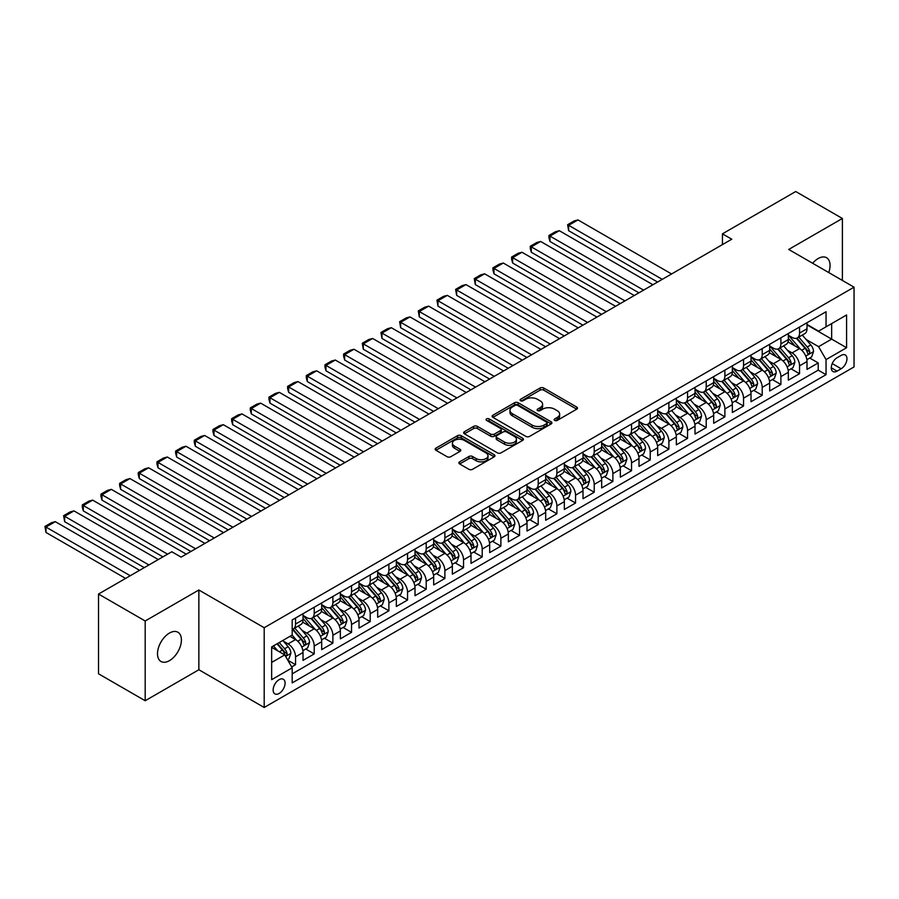 <?xml version="1.0" encoding="UTF-8"?>
<svg xmlns="http://www.w3.org/2000/svg" width="899" height="899" viewBox="0 0 899 899"><rect width="100%" height="100%" fill="white"/><g stroke="black" fill="none" stroke-linecap="round" stroke-linejoin="round"><path stroke-width="1.35" d="M554.694 420.406A1.809 1.045 0 0 0 557.256 420.406L576.72 409.169A2.596 1.495 0 0 0 577.484 408.112A2.596 1.495 0 0 0 576.72 407.056L543.749 388.008A2.596 1.495 0 0 0 540.074 388.008L520.611 399.246A1.809 1.045 0 0 0 520.083 399.988A1.809 1.045 0 0 0 520.611 400.729A1.809 1.045 0 0 0 523.173 400.729L525.701 399.28A8.293 4.787 0 0 1 537.422 399.28L540.175 400.864A8.293 4.787 0 0 1 542.603 404.247A8.293 4.787 0 0 1 540.175 407.629L537.647 409.09A1.809 1.045 0 0 0 537.119 409.832A1.809 1.045 0 0 0 537.647 410.573A1.809 1.045 0 0 0 540.22 410.573L542.738 409.112A8.293 4.787 0 0 1 554.458 409.112L557.211 410.697A8.293 4.787 0 0 1 559.639 414.091A8.293 4.787 0 0 1 557.211 417.473L554.694 418.923A1.809 1.045 0 0 0 554.155 419.664A1.809 1.045 0 0 0 554.694 420.406L554.694 418.923M169.45 660.653A16.89 9.754 120 0 0 180.497 645.763A16.89 9.754 120 0 0 177.901 632.222A16.89 9.754 120 0 0 169.45 633.065A16.89 9.754 120 0 0 158.415 647.943A16.89 9.754 120 0 0 161.011 661.484A16.89 9.754 120 0 0 169.45 660.653M828.732 272.554A16.89 9.754 120 0 0 826.563 257.721A16.89 9.754 120 0 0 818.112 258.564A16.89 9.754 120 0 0 812.64 263.261M279.117 693.466A8.451 4.877 120 0 0 284.635 686.016A8.451 4.877 120 0 0 283.342 679.251A8.451 4.877 120 0 0 279.117 679.666A8.451 4.877 120 0 0 273.599 687.117A8.451 4.877 120 0 0 274.903 693.882A8.451 4.877 120 0 0 279.117 693.466M459.647 461.85A2.596 1.495 0 0 0 458.883 462.906A2.596 1.495 0 0 0 459.647 463.963L468.896 469.3A2.596 1.495 0 0 0 472.559 469.3L494.18 456.827A2.596 1.495 0 0 0 494.944 455.759A2.596 1.495 0 0 0 494.18 454.703L461.198 435.667A2.596 1.495 0 0 0 457.535 435.667L435.914 448.151A2.596 1.495 0 0 0 435.161 449.208A2.596 1.495 0 0 0 435.914 450.264L447.095 456.714A2.596 1.495 0 0 0 450.759 456.714L460.007 451.377A2.596 1.495 0 0 0 460.771 450.32A2.596 1.495 0 0 0 460.007 449.253L454.467 446.061A6.934 4.001 0 0 1 452.433 443.229A6.934 4.001 0 0 1 456.714 439.532A6.934 4.001 0 0 1 464.266 440.398L485.977 452.939A6.934 4.001 0 0 1 488.011 455.759A6.934 4.001 0 0 1 483.729 459.456A6.934 4.001 0 0 1 476.178 458.591L472.559 456.501A2.596 1.495 0 0 0 468.896 456.501L459.647 461.85L459.647 463.963M198.859 590.002L145.189 620.984L98.519 594.048L98.519 673.801L145.189 700.737L198.859 669.755L264.194 707.479L264.194 627.727L198.859 590.002L198.859 669.755M842.385 280.432L842.385 218.468L788.715 249.45L854.05 287.174L264.194 627.727M842.385 218.468L795.716 191.521L722.448 233.83L722.448 244.607M98.519 594.048L171.788 551.75L181.126 557.133L731.786 239.213L722.448 233.83M525.881 436.408A2.596 1.495 0 0 0 529.545 436.408L551.166 423.923A2.596 1.495 0 0 0 551.919 422.867A2.596 1.495 0 0 0 551.166 421.811L518.184 402.763A2.596 1.495 0 0 0 514.52 402.763L492.899 415.248A2.596 1.495 0 0 0 492.135 416.304A2.596 1.495 0 0 0 492.899 417.361L525.881 436.408M487.303 420.799A1.809 1.045 0 0 1 489.146 421.058L522.634 440.398L501.058 452.86A2.596 1.495 0 0 1 497.383 452.86L464.412 433.812L464.412 431.7A2.596 1.495 0 0 0 463.648 432.756A2.596 1.495 0 0 0 464.412 433.812M464.412 431.7L473.661 426.351A2.596 1.495 0 0 1 477.324 426.351L490.697 434.082A2.596 1.495 0 0 0 494.36 434.082L500.507 430.531A2.596 1.495 0 0 0 501.26 429.475A2.596 1.495 0 0 0 500.507 428.418L486.573 420.384A1.809 1.045 0 0 1 486.044 419.642A1.809 1.045 0 0 1 487.168 418.676A1.809 1.045 0 0 1 489.146 418.9L522.679 438.251A2.596 1.495 0 0 1 523.432 439.319A2.596 1.495 0 0 1 522.679 440.375L522.679 438.251M291.669 666.923L295.546 664.687L287.804 660.214M283.399 641.189L288.085 643.886A10.563 6.102 60 0 1 295.546 656.821L303.019 652.517L303.019 660.383L314.212 653.91L305.716 649.011M302.064 630.413L306.75 633.11A10.563 6.102 60 0 1 314.212 646.044L321.685 641.74L321.685 649.606L332.877 643.133L324.393 638.234M320.729 619.636L325.416 622.333A10.563 6.102 60 0 1 332.877 635.267L340.35 630.963L340.35 638.829L351.543 632.357L343.058 627.457M339.395 608.859L344.081 611.556A10.563 6.102 60 0 1 351.543 624.49L359.016 620.186L359.016 628.053L370.219 621.58L361.724 616.68M358.06 598.071L362.747 600.779A10.563 6.102 60 0 1 370.219 613.714L377.681 609.41L377.681 617.276L388.885 610.803L380.389 605.904M376.726 587.294L381.412 590.002A10.563 6.102 60 0 1 388.885 602.937L396.347 598.622L396.347 606.499L407.55 600.026L399.055 595.127M395.391 576.517L400.077 579.226A10.563 6.102 60 0 1 407.55 592.16L415.012 587.845L415.012 595.722L426.216 589.25L417.72 584.35M414.057 565.741L418.743 568.449A10.563 6.102 60 0 1 426.216 581.383L433.678 577.068L433.678 584.946L444.881 578.473L436.386 573.573M432.722 554.964L437.408 557.672A10.563 6.102 60 0 1 444.881 570.607L452.343 566.291L452.343 574.169L463.547 567.696L455.051 562.796M451.388 544.187L456.085 546.895A10.563 6.102 60 0 1 463.547 559.83L471.009 555.515L471.009 563.381L482.212 556.919L473.717 552.02M470.065 533.41L474.751 536.119A10.563 6.102 60 0 1 482.212 549.053L489.674 544.738L489.674 552.604L500.878 546.143L492.382 541.243M488.73 522.634L493.416 525.342A10.563 6.102 60 0 1 500.878 538.276L508.351 533.961L508.351 541.827L519.543 535.366L511.048 530.466M507.396 511.857L512.082 514.565A10.563 6.102 60 0 1 519.543 527.499L527.016 523.184L527.016 531.051L538.209 524.589L529.725 519.689M526.061 501.08L530.747 503.788A10.563 6.102 60 0 1 538.209 516.723L545.682 512.408L545.682 520.274L556.874 513.812L548.39 508.913M544.727 490.303L549.413 493.012A10.563 6.102 60 0 1 556.874 505.946L564.347 501.631L564.347 509.497L575.551 503.035L567.055 498.136M563.392 479.527L568.078 482.235A10.563 6.102 60 0 1 575.551 495.169L583.013 490.854L583.013 498.72L594.217 492.259L585.721 487.359M582.058 468.75L586.744 471.458A10.563 6.102 60 0 1 594.217 484.392L601.678 480.077L601.678 487.943L612.882 481.482L604.386 476.582M600.723 457.973L605.409 460.681A10.563 6.102 60 0 1 612.882 473.616L620.344 469.3L620.344 477.167L631.548 470.705L623.052 465.806M619.389 447.196L624.075 449.905A10.563 6.102 60 0 1 631.548 462.839L639.009 458.524L639.009 466.39L650.213 459.928L641.717 455.029M638.054 436.42L642.74 439.128A10.563 6.102 60 0 1 650.213 452.062L657.675 447.747L657.675 455.613L668.878 449.152L660.383 444.252M656.72 425.643L661.417 428.351A10.563 6.102 60 0 1 668.878 441.285L676.34 436.97L676.34 444.836L687.544 438.375L679.048 433.464M675.396 414.866L680.082 417.574A10.563 6.102 60 0 1 687.544 430.509L695.017 426.193L695.017 434.06L706.209 427.598L697.714 422.687M694.062 404.089L698.748 406.798A10.563 6.102 60 0 1 706.209 419.732L713.682 415.417L713.682 423.283L724.875 416.821L716.379 411.911M712.727 393.312L717.413 396.021A10.563 6.102 60 0 1 724.875 408.955L732.348 404.64L732.348 412.506L743.54 406.045L735.056 401.134M731.393 382.536L736.079 385.244A10.563 6.102 60 0 1 743.54 398.178L751.013 393.863L751.013 401.729L762.206 395.268L753.722 390.357M750.058 371.759L754.744 374.467A10.563 6.102 60 0 1 762.206 387.402L769.679 383.086L769.679 390.953L780.883 384.491L772.387 379.58M768.724 360.982L773.41 363.69A10.563 6.102 60 0 1 780.883 376.625L788.344 372.31L788.344 380.176L799.548 373.714L799.548 365.848A10.563 6.102 -120 0 0 792.075 352.914L787.389 350.205M791.053 368.804L799.548 373.714M303.019 652.517A10.563 6.102 -120 0 0 295.546 639.582L289.95 636.346M321.685 641.74A10.563 6.102 -120 0 0 314.212 628.806L302.671 622.142M340.35 630.963A10.563 6.102 -120 0 0 332.877 618.029L321.336 611.365M359.016 620.186A10.563 6.102 -120 0 0 351.543 607.252L340.002 600.588M377.681 609.41A10.563 6.102 -120 0 0 370.219 596.475L358.667 589.811M396.347 598.622A10.563 6.102 -120 0 0 388.885 585.699L377.333 579.035M415.012 587.845A10.563 6.102 -120 0 0 407.55 574.922L395.998 568.258M433.678 577.068A10.563 6.102 -120 0 0 426.216 564.145L414.675 557.481M452.343 566.291A10.563 6.102 -120 0 0 444.881 553.368L433.34 546.693M471.009 555.515A10.563 6.102 -120 0 0 463.547 542.591L452.006 535.916M489.674 544.738A10.563 6.102 -120 0 0 482.212 531.815L470.671 525.14M508.351 533.961A10.563 6.102 -120 0 0 500.878 521.038L489.337 514.363M527.016 523.184A10.563 6.102 -120 0 0 519.543 510.25L508.002 503.586M545.682 512.408A10.563 6.102 -120 0 0 538.209 499.473L526.668 492.809M564.347 501.631A10.563 6.102 -120 0 0 556.874 488.696L545.333 482.033M583.013 490.854A10.563 6.102 -120 0 0 575.551 477.92L563.999 471.256M601.678 480.077A10.563 6.102 -120 0 0 594.217 467.143L582.664 460.479M620.344 469.3A10.563 6.102 -120 0 0 612.882 456.366L601.33 449.702M639.009 458.524A10.563 6.102 -120 0 0 631.548 445.589L620.007 438.926M657.675 447.747A10.563 6.102 -120 0 0 650.213 434.813L638.672 428.149M676.34 436.97A10.563 6.102 -120 0 0 668.878 424.036L657.338 417.372M695.017 426.193A10.563 6.102 -120 0 0 687.544 413.259L676.003 406.595M713.682 415.417A10.563 6.102 -120 0 0 706.209 402.482L694.669 395.818M732.348 404.64A10.563 6.102 -120 0 0 724.875 391.706L713.334 385.042M751.013 393.863A10.563 6.102 -120 0 0 743.54 380.929L732 374.265M769.679 383.086A10.563 6.102 -120 0 0 762.206 370.152L750.665 363.488M788.344 372.31A10.563 6.102 -120 0 0 780.883 359.375L769.33 352.711M841.172 355.386L837.059 357.757A8.181 4.72 120 0 0 831.721 364.972A8.181 4.72 120 0 0 832.968 371.534A8.181 4.72 120 0 0 837.059 371.13L841.172 368.759A8.181 4.72 120 0 0 846.521 361.544A8.181 4.72 120 0 0 845.262 354.981A8.181 4.72 120 0 0 841.172 355.386M264.194 707.479L854.05 366.927L854.05 287.174M271.655 662.428L284.725 654.888L292.186 667.811L292.186 682.903L826.046 374.681L826.046 359.589L818.584 346.666L806.055 339.429M292.186 667.811L271.655 679.666L271.655 646.909L292.186 635.054L292.186 619.962L826.046 311.739L826.046 326.831L846.588 314.976L846.588 347.733L826.046 359.589M303.019 615.444L306.75 617.591A10.563 6.102 60 0 0 312.032 618.119L319.493 613.803A10.563 6.102 -120 0 0 321.685 608.971L321.685 602.937M321.685 604.667L325.416 606.814A10.563 6.102 60 0 0 330.697 607.342L338.159 603.027A10.563 6.102 -120 0 0 340.35 598.195L340.35 592.16M340.35 593.879L344.081 596.037A10.563 6.102 60 0 0 349.363 596.565L356.824 592.25A10.563 6.102 -120 0 0 359.016 587.418L359.016 581.383M359.016 583.103L362.747 585.26A10.563 6.102 60 0 0 368.028 585.788L375.49 581.473A10.563 6.102 -120 0 0 377.681 576.641L377.681 570.607M377.681 572.326L381.412 574.483A10.563 6.102 60 0 0 386.694 575.012L394.155 570.696A10.563 6.102 -120 0 0 396.347 565.864L396.347 559.83M396.347 561.549L400.077 563.707A10.563 6.102 60 0 0 405.359 564.235L412.832 559.92A10.563 6.102 -120 0 0 415.012 555.088L415.012 549.053M415.012 550.772L418.743 552.93A10.563 6.102 60 0 0 424.025 553.458L431.498 549.143A10.563 6.102 -120 0 0 433.678 544.311L433.678 538.276M433.678 539.996L437.408 542.153A10.563 6.102 60 0 0 442.69 542.681L450.163 538.366A10.563 6.102 -120 0 0 452.343 533.534L452.343 527.499M452.343 529.219L456.085 531.376A10.563 6.102 60 0 0 461.356 531.905L468.829 527.589A10.563 6.102 -120 0 0 471.009 522.757L471.009 516.723M471.009 518.442L474.751 520.6A10.563 6.102 60 0 0 480.021 521.128L487.494 516.813A10.563 6.102 -120 0 0 489.674 511.981L489.674 505.946M489.674 507.665L493.416 509.823A10.563 6.102 60 0 0 498.698 510.351L506.159 506.036A10.563 6.102 -120 0 0 508.351 501.204L508.351 495.169M508.351 496.889L512.082 499.046A10.563 6.102 60 0 0 517.363 499.574L524.825 495.259A10.563 6.102 -120 0 0 527.016 490.427L527.016 484.392M527.016 486.112L530.747 488.269A10.563 6.102 60 0 0 536.029 488.798L543.49 484.482A10.563 6.102 -120 0 0 545.682 479.65L545.682 473.616M545.682 475.335L549.413 477.493A10.563 6.102 60 0 0 554.694 478.021L562.156 473.706A10.563 6.102 -120 0 0 564.347 468.873L564.347 462.839M564.347 464.558L568.078 466.716A10.563 6.102 60 0 0 573.36 467.244L580.821 462.929A10.563 6.102 -120 0 0 583.013 458.097L583.013 452.062M583.013 453.781L586.744 455.939A10.563 6.102 60 0 0 592.025 456.467L599.487 452.152A10.563 6.102 -120 0 0 601.678 447.32L601.678 441.285M601.678 443.005L605.409 445.162A10.563 6.102 60 0 0 610.691 445.69L618.164 441.375A10.563 6.102 -120 0 0 620.344 436.543L620.344 430.509M620.344 432.228L624.075 434.386A10.563 6.102 60 0 0 629.356 434.902L636.829 430.599A10.563 6.102 -120 0 0 639.009 425.766L639.009 419.732M639.009 421.451L642.74 423.609A10.563 6.102 60 0 0 648.022 424.126L655.495 419.822A10.563 6.102 -120 0 0 657.675 414.99L657.675 408.955M657.675 410.674L661.417 412.832A10.563 6.102 60 0 0 666.687 413.349L674.16 409.045A10.563 6.102 -120 0 0 676.34 404.213L676.34 398.178M676.34 399.898L680.082 402.055A10.563 6.102 60 0 0 685.353 402.572L692.826 398.268A10.563 6.102 -120 0 0 695.017 393.436L695.017 387.402M695.017 389.121L698.748 391.279A10.563 6.102 60 0 0 704.029 391.795L711.491 387.491A10.563 6.102 -120 0 0 713.682 382.659L713.682 376.625M713.682 378.344L717.413 380.502A10.563 6.102 60 0 0 722.695 381.019L730.157 376.715A10.563 6.102 -120 0 0 732.348 371.883L732.348 365.848M732.348 367.567L736.079 369.725A10.563 6.102 60 0 0 741.36 370.242L748.822 365.938A10.563 6.102 -120 0 0 751.013 361.106L751.013 355.071M751.013 356.791L754.744 358.948A10.563 6.102 60 0 0 760.026 359.465L767.488 355.161A10.563 6.102 -120 0 0 769.679 350.329L769.679 344.295M769.679 346.014L773.41 348.171A10.563 6.102 60 0 0 778.691 348.688L786.153 344.384A10.563 6.102 -120 0 0 788.344 339.552L788.344 333.507M292.186 673.845L818.214 370.152L818.214 362.938L807.01 369.399L807.01 361.533A10.563 6.102 -120 0 0 799.548 348.598L787.996 341.935M788.344 335.237L792.075 337.395A10.563 6.102 -120 0 0 797.357 337.912A10.563 6.102 -120 0 0 799.548 333.079L799.548 327.045M797.357 337.912L804.819 333.608A10.563 6.102 -120 0 0 807.01 328.776L807.01 322.73M295.546 618.029L295.546 624.063A10.563 6.102 60 0 1 293.366 628.895A10.563 6.102 60 0 1 292.186 629.322M293.366 628.895L300.828 624.58A10.563 6.102 -120 0 0 303.019 619.748L303.019 613.714M314.212 607.252L314.212 613.287A10.563 6.102 60 0 1 312.032 618.119M332.877 596.475L332.877 602.51A10.563 6.102 60 0 1 330.697 607.342M351.543 585.699L351.543 591.733A10.563 6.102 60 0 1 349.363 596.565M370.219 574.922L370.219 580.956A10.563 6.102 60 0 1 368.028 585.788M388.885 564.145L388.885 570.18A10.563 6.102 60 0 1 386.694 575.012M407.55 553.368L407.55 559.403A10.563 6.102 60 0 1 405.359 564.235M426.216 542.591L426.216 548.626A10.563 6.102 60 0 1 424.025 553.458M444.881 531.803L444.881 537.849A10.563 6.102 60 0 1 442.69 542.681M463.547 521.027L463.547 527.072A10.563 6.102 60 0 1 461.356 531.905M482.212 510.25L482.212 516.296A10.563 6.102 60 0 1 480.021 521.128M500.878 499.473L500.878 505.508A10.563 6.102 60 0 1 498.698 510.351M519.543 488.696L519.543 494.731A10.563 6.102 60 0 1 517.363 499.574M538.209 477.92L538.209 483.954A10.563 6.102 60 0 1 536.029 488.798M556.874 467.143L556.874 473.177A10.563 6.102 60 0 1 554.694 478.021M575.551 456.366L575.551 462.401A10.563 6.102 60 0 1 573.36 467.244M594.217 445.589L594.217 451.624A10.563 6.102 60 0 1 592.025 456.467M612.882 434.813L612.882 440.847A10.563 6.102 60 0 1 610.691 445.69M631.548 424.036L631.548 430.07A10.563 6.102 60 0 1 629.356 434.902M650.213 413.259L650.213 419.294A10.563 6.102 60 0 1 648.022 424.126M668.878 402.482L668.878 408.517A10.563 6.102 60 0 1 666.687 413.349M687.544 391.706L687.544 397.74A10.563 6.102 60 0 1 685.353 402.572M706.209 380.929L706.209 386.963A10.563 6.102 60 0 1 704.029 391.795M724.875 370.152L724.875 376.187A10.563 6.102 60 0 1 722.695 381.019M743.54 359.375L743.54 365.41A10.563 6.102 60 0 1 741.36 370.242M762.206 348.598L762.206 354.633A10.563 6.102 60 0 1 760.026 359.465M780.883 337.822L780.883 343.856A10.563 6.102 60 0 1 778.691 348.688M780.883 376.625L780.883 384.491M762.206 387.402L762.206 395.268M743.54 398.178L743.54 406.045M724.875 408.955L724.875 416.821M706.209 419.732L706.209 427.598M687.544 430.509L687.544 438.375M668.878 441.285L668.878 449.152M650.213 452.062L650.213 459.928M631.548 462.839L631.548 470.705M612.882 473.616L612.882 481.482M594.217 484.392L594.217 492.259M575.551 495.169L575.551 503.035M556.874 505.946L556.874 513.812M538.209 516.723L538.209 524.589M519.543 527.499L519.543 535.366M500.878 538.276L500.878 546.143M482.212 549.053L482.212 556.919M463.547 559.83L463.547 567.696M444.881 570.607L444.881 578.473M426.216 581.383L426.216 589.25M407.55 592.16L407.55 600.026M388.885 602.937L388.885 610.803M370.219 613.714L370.219 621.58M351.543 624.49L351.543 632.357M332.877 635.267L332.877 643.133M314.212 646.044L314.212 653.91M295.546 656.821L295.546 664.687M284.725 654.888L271.655 647.336M818.584 346.666L831.654 339.114L831.654 323.595L846.588 314.976M807.01 324.887L846.588 347.733M807.01 324.46L818.584 331.147L826.046 326.831M145.189 620.984L145.189 700.737M809.718 358.027L818.214 362.938M818.214 370.152L826.046 374.681M555.413 420.665L557.211 419.631A8.293 4.787 0 0 0 559.639 416.237L559.639 414.091M542.603 404.247L542.603 406.404A8.293 4.787 0 0 1 540.175 409.787L538.377 410.821M576.686 409.191L543.749 390.166A2.596 1.495 0 0 0 540.074 390.166L521.341 400.988M551.166 421.811L551.166 423.923L518.184 404.921A2.596 1.495 0 0 0 514.52 404.921L492.933 417.383M546.581 423.609A1.809 1.045 0 0 0 547.12 422.867A1.809 1.045 0 0 0 546.581 422.125L517.633 405.415A1.809 1.045 0 0 0 515.071 405.415L512.408 406.944A8.293 4.787 0 0 0 509.98 410.326A8.293 4.787 0 0 0 512.408 413.72L532.197 425.137A8.293 4.787 0 0 0 543.929 425.137L546.581 423.609L546.581 425.766A1.809 1.045 0 0 0 547.12 425.025L547.12 422.867M509.98 410.326L509.98 412.484A8.293 4.787 0 0 0 512.408 415.866L512.408 413.72M546.581 425.766L543.929 427.295A8.293 4.787 0 0 1 532.197 427.295L512.408 415.866M464.446 433.835L473.661 428.508L473.661 426.351M501.26 429.475L501.26 431.632A2.596 1.495 0 0 1 500.507 432.689L494.36 436.229A2.596 1.495 0 0 1 490.697 436.229L477.324 428.508A2.596 1.495 0 0 0 473.661 428.508M504.575 442.094A6.934 4.001 0 0 0 512.138 442.96A6.934 4.001 0 0 0 516.408 439.263A6.934 4.001 0 0 0 514.385 436.431L506.733 432.014A2.596 1.495 0 0 0 503.069 432.014L496.933 435.554A2.596 1.495 0 0 0 496.169 436.622A2.596 1.495 0 0 0 496.933 437.678L504.575 442.094L504.575 444.252A6.934 4.001 0 0 0 512.138 445.117A6.934 4.001 0 0 0 516.408 441.42L516.408 439.263M496.169 436.622L496.169 438.768A2.596 1.495 0 0 0 496.933 439.836L496.933 437.678M504.575 444.252L496.933 439.836M488.011 455.759L488.011 457.917A6.934 4.001 0 0 1 483.729 461.614A6.934 4.001 0 0 1 476.178 460.749L472.559 458.659A2.596 1.495 0 0 0 468.896 458.659L459.681 463.985M452.433 443.229L452.433 445.387A6.934 4.001 0 0 0 454.467 448.219L454.467 446.061M459.973 451.399L454.467 448.219M494.147 456.838L461.198 437.824A2.596 1.495 0 0 0 457.535 437.824L435.948 450.287M806.852 359.679L811.673 356.903L813.539 351.509A7.001 4.034 -120 0 0 810.819 344.946L802.29 335.069M662.248 279.353L568.64 225.312L577.967 219.918L671.587 273.97M800.582 349.284L790.468 337.575A20.194 11.665 -120 0 0 788.344 335.349M568.64 230.695L567.617 224.716L568.64 225.312L568.64 230.695L657.585 282.05M795.031 345.991L789.378 339.451A16.766 9.675 -120 0 0 788.344 338.316M796.402 338.294L805.032 348.284A7.001 4.034 60 0 1 807.527 353.105C808.583 354.509 809.325 354.082 809.763 351.812A7.001 4.034 -120 0 0 807.268 346.992L798.739 337.114M796.907 338.136L806.178 348.868A3.562 2.056 60 0 1 807.077 350.262L809.763 351.812M807.527 353.105L808.032 353.925M567.617 224.716L574.146 220.952L577.967 219.918M788.187 370.455L793.008 367.68L794.873 362.286A7.001 4.034 -120 0 0 792.154 355.723L783.625 345.845M643.583 290.13L549.974 236.089L559.302 230.695L652.921 284.747M781.916 360.061L771.803 348.351A20.194 11.665 -120 0 0 769.679 346.126M549.974 241.483L548.941 237.651L548.941 235.493L549.974 236.089L549.974 241.483L638.919 292.827M776.365 356.768L770.713 350.228A16.766 9.675 -120 0 0 769.679 349.093M777.736 349.07L786.367 359.061A7.001 4.034 60 0 1 788.861 363.881C789.906 365.286 790.659 364.859 791.098 362.589A7.001 4.034 -120 0 0 788.603 357.768L780.074 347.891M778.242 348.913L787.513 359.645A3.562 2.056 60 0 1 788.412 361.038L791.098 362.589M788.861 363.881L789.367 364.713M548.941 235.493L555.481 231.728L559.302 230.695M769.522 381.232L774.342 378.457L776.208 373.063A7.001 4.034 -120 0 0 773.488 366.5L764.959 356.622M624.917 300.907L531.309 246.865L540.636 241.471L634.256 295.524M763.251 370.838L753.137 359.128A20.194 11.665 -120 0 0 751.013 356.903M531.309 252.259L530.275 248.427L530.275 246.27L531.309 246.865L531.309 252.259L620.254 303.604M757.7 367.556L752.047 361.005A16.766 9.675 -120 0 0 751.013 359.87M759.071 359.847L767.701 369.837A7.001 4.034 60 0 1 770.196 374.658C771.241 376.063 771.994 375.636 772.432 373.366A7.001 4.034 -120 0 0 769.937 368.545L761.408 358.667M759.576 359.69L768.847 370.422A3.562 2.056 60 0 1 769.746 371.815L772.432 373.366M770.196 374.658L770.701 375.49M530.275 246.27L536.815 242.505L540.636 241.471M750.856 392.02L755.677 389.233L757.542 383.839A7.001 4.034 -120 0 0 754.823 377.277L746.294 367.399M606.252 311.683L512.644 257.642L521.971 252.259L615.579 306.301M744.586 381.614L734.472 369.905A20.194 11.665 -120 0 0 732.348 367.68M512.644 263.036L511.61 259.204L511.61 257.047L512.644 257.642L512.644 263.036L601.588 314.38M739.034 378.333L733.382 371.781A16.766 9.675 -120 0 0 732.348 370.646M740.405 370.624L749.036 380.614A7.001 4.034 60 0 1 751.53 385.435C752.575 386.84 753.328 386.413 753.767 384.143A7.001 4.034 -120 0 0 751.272 379.322L742.743 369.444M740.911 370.467L750.182 381.198A3.562 2.056 60 0 1 751.081 382.592L753.767 384.143M751.53 385.435L752.036 386.267M511.61 257.047L518.15 253.282L521.971 252.259M732.191 402.797L737.011 400.01L738.877 394.616A7.001 4.034 -120 0 0 736.157 388.053L727.628 378.176M587.586 322.471L493.978 268.419L503.305 263.036L596.914 317.077M725.92 392.391L715.795 380.682A20.194 11.665 -120 0 0 713.682 378.457M493.978 273.813L492.944 269.981L492.944 267.823L493.978 268.419L493.978 273.813L582.923 325.157M720.369 389.11L714.705 382.558A16.766 9.675 -120 0 0 713.682 381.423M721.74 381.401L730.37 391.391A7.001 4.034 60 0 1 732.865 396.212C733.91 397.616 734.663 397.189 735.101 394.919A7.001 4.034 -120 0 0 732.606 390.099L724.077 380.221M722.245 381.243L731.516 391.975A3.562 2.056 60 0 1 732.415 393.369L735.101 394.919M732.865 396.212L733.37 397.043M492.944 267.823L499.484 264.059L503.305 263.036M713.525 413.574L718.346 410.787L720.211 405.393A7.001 4.034 -120 0 0 717.481 398.83L708.963 388.952M568.921 333.248L475.301 279.196L484.64 273.813L578.248 327.854M707.243 403.168L697.13 391.458A20.194 11.665 -120 0 0 695.017 389.233M475.301 284.59L474.279 278.6L475.301 279.196L475.301 284.59L564.246 335.934M701.703 399.886L696.04 393.335A16.766 9.675 -120 0 0 695.017 392.2M703.074 392.178L711.705 402.168A7.001 4.034 60 0 1 714.188 406.989C715.244 408.393 715.986 407.966 716.436 405.696A7.001 4.034 -120 0 0 713.941 400.875L705.412 390.998M703.58 392.02L712.851 402.752A3.562 2.056 60 0 1 713.75 404.145L716.436 405.696M714.188 406.989L714.705 407.82M474.279 278.6L480.808 274.836L484.64 273.813M694.86 424.35L699.68 421.564L701.546 416.17A7.001 4.034 -120 0 0 698.815 409.607L690.286 399.729M550.255 344.025L456.636 289.972L465.974 284.59L559.583 338.631M688.578 413.945L678.464 402.235A20.194 11.665 -120 0 0 676.34 400.01M456.636 295.366L455.613 289.377L456.636 289.972L456.636 295.366L545.581 346.711M683.038 410.663L677.374 404.112A16.766 9.675 -120 0 0 676.34 402.988M684.409 402.954L693.028 412.944A7.001 4.034 60 0 1 695.523 417.765C696.579 419.17 697.321 418.743 697.77 416.473A7.001 4.034 -120 0 0 695.275 411.652L686.746 401.774M684.914 402.797L694.185 413.529A3.562 2.056 60 0 1 695.084 414.922L697.77 416.473M695.523 417.765L696.04 418.597M455.613 289.377L462.142 285.612L465.974 284.59M676.183 435.127L681.015 432.34L682.88 426.946A7.001 4.034 -120 0 0 680.15 420.384L671.62 410.506M531.59 354.802L437.97 300.749L447.309 295.366L540.917 349.408M669.912 424.721L659.799 413.012A20.194 11.665 -120 0 0 657.675 410.787M437.97 306.143L436.948 300.154L437.97 300.749L437.97 306.143L526.915 357.487M664.372 421.44L658.709 414.889A16.766 9.675 -120 0 0 657.675 413.765M665.743 413.731L674.362 423.721A7.001 4.034 60 0 1 676.857 428.542C677.913 429.947 678.655 429.52 679.105 427.25A7.001 4.034 -120 0 0 676.61 422.429L668.081 412.551M666.249 413.574L675.52 424.306A3.562 2.056 60 0 1 676.419 425.699L679.105 427.25M676.857 428.542L677.374 429.374M436.948 300.154L443.477 296.389L447.309 295.366M657.517 445.904L662.349 443.117L664.215 437.723A7.001 4.034 -120 0 0 661.484 431.16L652.955 421.283M512.913 365.578L419.305 311.526L428.643 306.143L522.252 360.184M651.247 435.498L641.133 423.789A20.194 11.665 -120 0 0 639.009 421.564M419.305 316.92L418.282 310.93L419.305 311.526L419.305 316.92L508.25 368.264M645.707 432.217L640.043 425.665A16.766 9.675 -120 0 0 639.009 424.542M647.078 424.508L655.697 434.498A7.001 4.034 60 0 1 658.192 439.319C659.248 440.724 659.99 440.296 660.439 438.027A7.001 4.034 -120 0 0 657.944 433.206L649.415 423.328M647.583 424.35L656.854 435.082A3.562 2.056 60 0 1 657.753 436.476L660.439 438.027M658.192 439.319L658.709 440.15M418.282 310.93L424.811 307.166L428.643 306.143M638.852 456.681L643.684 453.894L645.549 448.5A7.001 4.034 -120 0 0 642.819 441.937L634.289 432.059M494.248 376.355L400.639 322.303L409.978 316.92L503.586 370.961M632.581 446.275L622.468 434.565A20.194 11.665 -120 0 0 620.344 432.34M400.639 327.697L399.617 321.707L400.639 322.303L400.639 327.697L489.584 379.041M627.03 442.993L621.378 436.442A16.766 9.675 -120 0 0 620.344 435.318M628.412 435.285L637.031 445.275A7.001 4.034 60 0 1 639.526 450.096C640.582 451.5 641.324 451.073 641.762 448.803A7.001 4.034 -120 0 0 639.279 443.982L630.75 434.105M628.918 435.127L638.189 445.859A3.562 2.056 60 0 1 639.077 447.252L641.762 448.803M639.526 450.096L640.032 450.927M399.617 321.707L406.146 317.943L409.978 316.92M620.186 467.458L625.007 464.671L626.873 459.277A7.001 4.034 -120 0 0 624.153 452.714L615.624 442.836M475.582 387.132L381.974 333.079L391.312 327.697L484.921 381.738M613.916 457.052L603.802 445.342A20.194 11.665 -120 0 0 601.678 443.117M381.974 338.474L380.951 332.484L381.974 333.079L381.974 338.474L470.919 389.818M608.365 453.77L602.712 447.219A16.766 9.675 -120 0 0 601.678 446.095M609.736 446.061L618.366 456.051A7.001 4.034 60 0 1 620.861 460.872C621.917 462.277 622.659 461.85 623.097 459.58A7.001 4.034 -120 0 0 620.602 454.759L612.073 444.881M610.252 445.904L619.512 456.636A3.562 2.056 60 0 1 620.411 458.029L623.097 459.58M620.861 460.872L621.366 461.704M380.951 332.484L387.48 328.719L391.312 327.697M601.521 478.234L606.342 475.447L608.207 470.053A7.001 4.034 -120 0 0 605.488 463.491L596.958 453.613M456.917 397.909L363.308 343.856L372.636 338.474L466.255 392.515M595.25 467.828L585.137 456.119A20.194 11.665 -120 0 0 583.013 453.894M363.308 349.25L362.286 343.261L363.308 343.856L363.308 349.25L452.253 400.594M589.699 464.547L584.047 457.996A16.766 9.675 -120 0 0 583.013 456.872M591.07 456.838L599.7 466.828A7.001 4.034 60 0 1 602.195 471.649C603.251 473.054 603.993 472.627 604.431 470.357A7.001 4.034 -120 0 0 601.937 465.536L593.407 455.658M591.576 456.681L600.847 467.413A3.562 2.056 60 0 1 601.746 468.806L604.431 470.357M602.195 471.649L602.701 472.481M362.286 343.261L368.815 339.496L372.636 338.474M582.855 489.011L587.676 486.224L589.542 480.83A7.001 4.034 -120 0 0 586.822 474.267L578.293 464.39M438.251 408.685L344.643 354.633L353.97 349.25L447.59 403.291M576.585 478.605L566.471 466.896A20.194 11.665 -120 0 0 564.347 464.682M344.643 360.027L343.609 356.195L343.609 354.037L344.643 354.633L344.643 360.027L433.588 411.371M571.034 475.324L565.381 468.772A16.766 9.675 -120 0 0 564.347 467.649M572.405 467.615L581.035 477.605A7.001 4.034 60 0 1 583.53 482.426C584.575 483.831 585.328 483.404 585.766 481.134A7.001 4.034 -120 0 0 583.271 476.313L574.742 466.435M572.91 467.458L582.181 478.189A3.562 2.056 60 0 1 583.08 479.583L585.766 481.134M583.53 482.426L584.035 483.257M343.609 354.037L350.149 350.273L353.97 349.25M564.19 499.788L569.011 497.001L570.876 491.607A7.001 4.034 -120 0 0 568.157 485.044L559.628 475.166M419.586 419.462L325.977 365.41L335.305 360.027L428.924 414.068M557.919 489.382L547.806 477.672A20.194 11.665 -120 0 0 545.682 475.459M325.977 370.804L324.944 366.972L324.944 364.825L325.977 365.41L325.977 370.804L414.922 422.148M552.368 486.101L546.716 479.549A16.766 9.675 -120 0 0 545.682 478.425M553.739 478.392L562.369 488.382A7.001 4.034 60 0 1 564.864 493.203C565.909 494.607 566.662 494.18 567.1 491.91A7.001 4.034 -120 0 0 564.606 487.089L556.076 477.212M554.245 478.234L563.516 488.966A3.562 2.056 60 0 1 564.415 490.36L567.1 491.91M564.864 493.203L565.37 494.034M324.944 364.825L331.484 361.05L335.305 360.027M545.524 510.565L550.345 507.778L552.211 502.384A7.001 4.034 -120 0 0 549.491 495.821L540.962 485.943M400.92 430.239L307.312 376.187L316.639 370.804L410.247 424.845M539.254 500.159L529.14 488.449A20.194 11.665 -120 0 0 527.016 486.235M307.312 381.581L306.278 377.749L306.278 375.602L307.312 376.187L307.312 381.581L396.257 432.925M533.703 496.877L528.05 490.326A16.766 9.675 -120 0 0 527.016 489.202M535.074 489.168L543.704 499.159A7.001 4.034 60 0 1 546.199 503.979C547.244 505.384 547.997 504.957 548.435 502.687A7.001 4.034 -120 0 0 545.94 497.866L537.411 487.988M535.579 489.011L544.85 499.743A3.562 2.056 60 0 1 545.749 501.136L548.435 502.687M546.199 503.979L546.704 504.811M306.278 375.602L312.818 371.826L316.639 370.804M526.859 521.341L531.68 518.554L533.545 513.16A7.001 4.034 -120 0 0 530.826 506.598L522.297 496.72M382.255 441.016L288.646 386.963L297.974 381.581L391.582 435.622M520.588 510.935L510.463 499.226A20.194 11.665 -120 0 0 508.351 497.012M288.646 392.357L287.613 388.525L287.613 386.379L288.646 386.963L288.646 392.357L377.591 443.713M515.037 507.654L509.373 501.103A16.766 9.675 -120 0 0 508.351 499.979M516.408 499.945L525.038 509.935A7.001 4.034 60 0 1 527.533 514.756C528.578 516.161 529.331 515.734 529.769 513.464A7.001 4.034 -120 0 0 527.275 508.643L518.745 498.765M516.914 499.788L526.185 510.52A3.562 2.056 60 0 1 527.084 511.913L529.769 513.464M527.533 514.756L528.039 515.588M287.613 386.379L294.153 382.603L297.974 381.581M508.193 532.118L513.014 529.331L514.88 523.937A7.001 4.034 -120 0 0 512.149 517.375L503.631 507.497M363.589 451.792L269.97 397.74L279.308 392.357L372.916 446.398M501.912 521.712L491.798 510.003A20.194 11.665 -120 0 0 489.674 507.789M269.97 403.134L268.947 399.302L268.947 397.156L269.97 397.74L269.97 403.134L358.915 454.489M496.372 518.431L490.708 511.879A16.766 9.675 -120 0 0 489.674 510.756M497.743 510.722L506.373 520.712A7.001 4.034 60 0 1 508.856 525.533C509.913 526.938 510.654 526.511 511.104 524.241A7.001 4.034 -120 0 0 508.609 519.42L500.08 509.542M498.248 510.565L507.519 521.296A3.562 2.056 60 0 1 508.418 522.69L511.104 524.241M508.856 525.533L509.373 526.365M268.947 397.156L275.476 393.38L279.308 392.357M489.528 542.895L494.349 540.108L496.214 534.714A7.001 4.034 -120 0 0 493.484 528.151L484.954 518.274M344.924 462.569L251.304 408.517L260.643 403.134L354.251 457.175M483.246 532.489L473.132 520.779A20.194 11.665 -120 0 0 471.009 518.566M251.304 413.911L250.282 410.079L250.282 407.932L251.304 408.517L251.304 413.911L340.249 465.266M477.706 529.208L472.042 522.656A16.766 9.675 -120 0 0 471.009 521.532M479.077 521.499L487.696 531.489A7.001 4.034 60 0 1 490.191 536.31C491.247 537.714 491.989 537.287 492.438 535.017A7.001 4.034 -120 0 0 489.944 530.196L481.414 520.319M479.583 521.341L488.854 532.073A3.562 2.056 60 0 1 489.753 533.467L492.438 535.017M490.191 536.31L490.708 537.141M250.282 407.932L256.811 404.157L260.643 403.134M470.851 553.672L475.683 550.885L477.549 545.491A7.001 4.034 -120 0 0 474.818 538.928L466.289 529.05M326.258 473.346L232.639 419.294L241.977 413.911L335.585 467.952M464.581 543.266L454.467 531.556A20.194 11.665 -120 0 0 452.343 529.342M232.639 424.688L231.616 420.856L231.616 418.709L232.639 419.294L232.639 424.688L321.584 476.043M459.041 539.984L453.377 533.433A16.766 9.675 -120 0 0 452.343 532.309M460.412 532.275L469.031 542.266A7.001 4.034 60 0 1 471.526 547.086C472.582 548.491 473.324 548.064 473.773 545.794A7.001 4.034 -120 0 0 471.278 540.973L462.749 531.095M460.917 532.118L470.188 542.85A3.562 2.056 60 0 1 471.087 544.243L473.773 545.794M471.526 547.086L472.042 547.918M231.616 418.709L238.145 414.933L241.977 413.911M452.186 564.448L457.018 561.661L458.883 556.267A7.001 4.034 -120 0 0 456.153 549.705L447.623 539.827M307.582 484.123L213.973 430.07L223.312 424.688L316.92 478.729M445.915 554.042L435.801 542.333A20.194 11.665 -120 0 0 433.678 540.119M213.973 435.464L212.951 431.632L212.951 429.486L213.973 430.07L213.973 435.464L302.918 486.82M440.375 550.761L434.711 544.21A16.766 9.675 -120 0 0 433.678 543.086M441.746 543.052L450.365 553.042A7.001 4.034 60 0 1 452.86 557.863C453.916 559.268 454.658 558.841 455.108 556.571A7.001 4.034 -120 0 0 452.613 551.75L444.084 541.872M442.252 542.895L451.523 553.627A3.562 2.056 60 0 1 452.422 555.02L455.108 556.571M452.86 557.863L453.377 558.695M212.951 429.486L219.48 425.71L223.312 424.688M433.52 575.225L438.341 572.438L440.218 567.055A7.001 4.034 -120 0 0 437.487 560.482L428.958 550.604M288.916 494.899L195.308 440.847L204.646 435.464L298.254 489.506M427.25 564.819L417.136 553.11A20.194 11.665 -120 0 0 415.012 550.896M195.308 446.241L194.285 442.409L194.285 440.263L195.308 440.847L195.308 446.241L284.253 497.597M421.698 561.538L416.046 554.986A16.766 9.675 -120 0 0 415.012 553.863M423.081 553.84L431.7 563.819A7.001 4.034 60 0 1 434.195 568.64C435.251 570.045 435.993 569.618 436.431 567.348A7.001 4.034 -120 0 0 433.947 562.527L425.418 552.66M423.586 553.672L432.857 564.403A3.562 2.056 60 0 1 433.745 565.797L436.431 567.348M434.195 568.64L434.7 569.472M194.285 440.263L200.814 436.487L204.646 435.464M414.855 586.002L419.676 583.215L421.541 577.832A7.001 4.034 -120 0 0 418.822 571.258L410.292 561.381M270.251 505.676L176.642 451.624L185.981 446.241L279.589 500.282M408.584 575.596L398.471 563.887A20.194 11.665 -120 0 0 396.347 561.673M176.642 457.018L175.62 453.186L175.62 451.04L176.642 451.624L176.642 457.018L265.587 508.373M403.033 572.315L397.38 565.763A16.766 9.675 -120 0 0 396.347 564.639M404.404 564.617L413.034 574.596A7.001 4.034 60 0 1 415.529 579.417C416.585 580.821 417.327 580.394 417.765 578.124A7.001 4.034 -120 0 0 415.271 573.304L406.741 563.437M404.921 564.448L414.181 575.18A3.562 2.056 60 0 1 415.08 576.574L417.765 578.124M415.529 579.417L416.035 580.248M175.62 451.04L182.149 447.264L185.981 446.241M396.189 596.779L401.01 593.992L402.876 588.609A7.001 4.034 -120 0 0 400.156 582.035L391.627 572.157M251.585 516.453L157.977 462.401L167.304 457.018L260.924 511.059M389.919 586.373L379.805 574.663A20.194 11.665 -120 0 0 377.681 572.449M157.977 467.795L156.954 463.974L156.954 461.816L157.977 462.401L157.977 467.795L246.922 519.15M384.367 583.091L378.715 576.54A16.766 9.675 -120 0 0 377.681 575.416M385.738 575.394L394.369 585.373A7.001 4.034 60 0 1 396.864 590.194C397.92 591.598 398.662 591.171 399.1 588.901A7.001 4.034 -120 0 0 396.605 584.08L388.076 574.214M386.244 575.225L395.515 585.957A3.562 2.056 60 0 1 396.414 587.35L399.1 588.901M396.864 590.194L397.369 591.025M156.954 461.816L163.483 458.041L167.304 457.018M377.524 607.555L382.345 604.769L384.21 599.386A7.001 4.034 -120 0 0 381.491 592.812L372.961 582.934M232.92 527.23L139.311 473.177L148.638 467.795L242.258 521.836M371.253 597.15L361.14 585.44A20.194 11.665 -120 0 0 359.016 583.226M139.311 478.571L138.277 474.751L138.277 472.593L139.311 473.177L139.311 478.571L228.256 529.927M365.702 593.868L360.049 587.317A16.766 9.675 -120 0 0 359.016 586.193M367.073 586.17L375.703 596.149A7.001 4.034 60 0 1 378.198 600.97C379.243 602.375 379.996 601.948 380.434 599.678A7.001 4.034 -120 0 0 377.94 594.857L369.41 584.991M367.579 586.002L376.85 596.734A3.562 2.056 60 0 1 377.749 598.127L380.434 599.678M378.198 600.97L378.704 601.802M138.277 472.593L144.818 468.817L148.638 467.795M358.858 618.332L363.679 615.545L365.545 610.163A7.001 4.034 -120 0 0 362.825 603.589L354.296 593.711M214.254 538.007L120.646 483.954L129.973 478.571L223.593 532.613M352.588 607.926L342.474 596.217A20.194 11.665 -120 0 0 340.35 594.003M120.646 489.348L119.612 485.527L119.612 483.37L120.646 483.954L120.646 489.348L209.591 540.704M347.036 604.645L341.384 598.093A16.766 9.675 -120 0 0 340.35 596.97M348.407 596.947L357.038 606.926A7.001 4.034 60 0 1 359.533 611.747C360.578 613.152 361.331 612.725 361.769 610.455A7.001 4.034 -120 0 0 359.274 605.634L350.745 595.767M348.913 596.779L358.184 607.51A3.562 2.056 60 0 1 359.083 608.904L361.769 610.455M359.533 611.747L360.038 612.579M119.612 483.37L126.152 479.594L129.973 478.571M340.193 629.109L345.014 626.322L346.879 620.939A7.001 4.034 -120 0 0 344.16 614.365L335.63 604.488M195.589 548.783L101.98 494.742L111.307 489.348L204.916 543.389M333.922 618.703L323.809 606.994A20.194 11.665 -120 0 0 321.685 604.78M101.98 500.125L100.946 496.304L100.946 494.147L101.98 494.742L101.98 500.125L190.925 551.48M328.371 615.422L322.719 608.87A16.766 9.675 -120 0 0 321.685 607.746M329.742 607.724L338.372 617.703A7.001 4.034 60 0 1 340.867 622.524C341.912 623.928 342.665 623.501 343.103 621.231A7.001 4.034 -120 0 0 340.609 616.411L332.079 606.544M330.248 607.555L339.519 618.287A3.562 2.056 60 0 1 340.418 619.681L343.103 621.231M340.867 622.524L341.373 623.355M100.946 494.147L107.487 490.371L111.307 489.348M321.527 639.886L326.348 637.099L328.214 631.716A7.001 4.034 -120 0 0 325.494 625.142L316.965 615.264M167.585 554.166L83.315 505.519L92.642 500.125L186.25 554.166M315.257 629.48L305.132 617.77A20.194 11.665 -120 0 0 303.019 615.557M83.315 510.902L82.281 507.081L82.281 504.923L83.315 505.519L83.315 510.902L162.921 556.863M309.706 626.198L304.042 619.647A16.766 9.675 -120 0 0 303.019 618.523M311.076 618.501L319.707 628.48A7.001 4.034 60 0 1 322.202 633.301C323.247 634.705 324 634.278 324.438 632.008A7.001 4.034 -120 0 0 321.943 627.187L313.414 617.321M311.582 618.332L320.853 629.064A3.562 2.056 60 0 1 321.752 630.457L324.438 632.008M322.202 633.301L322.707 634.132M82.281 504.923L88.821 501.148L92.642 500.125M302.862 650.662L307.683 647.876L309.548 642.493A7.001 4.034 -120 0 0 306.817 635.919L298.299 626.041M148.919 564.954L64.638 516.296L73.976 510.902L158.258 559.56M296.58 640.268L292.119 635.087M64.638 521.678L63.615 515.7L64.638 516.296L64.638 521.678L144.256 567.64M291.04 636.975L290.31 636.132M292.411 629.278L301.041 639.256A7.001 4.034 60 0 1 303.525 644.077C304.581 645.482 305.323 645.055 305.772 642.785A7.001 4.034 -120 0 0 303.278 637.964L294.748 628.098M292.917 629.109L302.188 639.841A3.562 2.056 60 0 1 303.087 641.234L305.772 642.785M303.525 644.077L304.042 644.909M63.615 515.7L70.144 511.924L73.976 510.902M287.433 659.574L289.017 658.652L290.883 653.27A7.001 4.034 -120 0 0 288.152 646.696L282.792 640.481M130.254 575.731L45.973 527.072L55.311 521.678L139.592 570.337M277.78 650.876L273.453 645.864M45.973 532.455L44.95 526.477L45.973 527.072L45.973 532.455L125.59 578.417M272.375 647.752L271.655 646.92M277.004 643.819L282.365 650.033A7.001 4.034 60 0 1 284.859 654.854C285.916 656.27 286.657 655.832 287.107 653.562A7.001 4.034 -120 0 0 284.612 648.741L279.241 642.527M277.431 643.572L283.522 650.618A3.562 2.056 60 0 1 284.421 652.011L287.107 653.562M284.859 654.854L285.376 655.686M44.95 526.477L51.479 522.701L55.311 521.678M288.085 643.886L295.546 639.582M306.75 633.11L314.212 628.806M325.416 622.333L332.877 618.029M344.081 611.556L351.543 607.252M362.747 600.779L370.219 596.475M381.412 590.002L388.885 585.699M400.077 579.226L407.55 574.922M418.743 568.449L426.216 564.145M437.408 557.672L444.881 553.368M456.085 546.895L463.547 542.591M474.751 536.119L482.212 531.815M493.416 525.342L500.878 521.038M512.082 514.565L519.543 510.25M530.747 503.788L538.209 499.473M549.413 493.012L556.874 488.696M568.078 482.235L575.551 477.92M586.744 471.458L594.217 467.143M605.409 460.681L612.882 456.366M624.075 449.905L631.548 445.589M642.74 439.128L650.213 434.813M661.417 428.351L668.878 424.036M680.082 417.574L687.544 413.259M698.748 406.798L706.209 402.482M717.413 396.021L724.875 391.706M736.079 385.244L743.54 380.929M754.744 374.467L762.206 370.152M773.41 363.69L780.883 359.375M792.075 352.914L799.548 348.598M799.548 333.079L807.01 328.776M295.546 624.063L303.019 619.748M314.212 613.287L321.685 608.971M332.877 602.51L340.35 598.195M351.543 591.733L359.016 587.418M370.219 580.956L377.681 576.641M388.885 570.18L396.347 565.864M407.55 559.403L415.012 555.088M426.216 548.626L433.678 544.311M444.881 537.849L452.343 533.534M463.547 527.072L471.009 522.757M482.212 516.296L489.674 511.981M500.878 505.508L508.351 501.204M519.543 494.731L527.016 490.427M538.209 483.954L545.682 479.65M556.874 473.177L564.347 468.873M575.551 462.401L583.013 458.097M594.217 451.624L601.678 447.32M612.882 440.847L620.344 436.543M631.548 430.07L639.009 425.766M650.213 419.294L657.675 414.99M668.878 408.517L676.34 404.213M687.544 397.74L695.017 393.436M706.209 386.963L713.682 382.659M724.875 376.187L732.348 371.883M743.54 365.41L751.013 361.106M762.206 354.633L769.679 350.329M780.883 343.856L788.344 339.552M799.548 365.848L807.01 361.533M832.216 363.589L841.172 368.759M831.272 367.781L837.059 371.13M557.211 419.631L557.211 417.473M537.647 410.573L537.647 409.09M540.175 409.787L540.175 407.629M520.611 400.729L520.611 399.246M540.074 390.166L540.074 388.008M543.749 390.166L543.749 388.008M576.72 409.169L576.72 407.056M492.899 417.361L492.899 415.248M514.52 404.921L514.52 402.763M518.184 404.921L518.184 402.763M532.197 427.295L532.197 425.137M543.929 427.295L543.929 425.137M477.324 428.508L477.324 426.351M490.697 436.229L490.697 434.082M494.36 436.229L494.36 434.082M500.507 432.689L500.507 430.531M489.146 421.058L489.146 418.9M468.896 458.659L468.896 456.501M472.559 458.659L472.559 456.501M476.178 460.749L476.178 458.591M460.007 451.377L460.007 449.253M435.914 450.264L435.914 448.151M457.535 437.824L457.535 435.667M461.198 437.824L461.198 435.667M494.18 456.827L494.18 454.703M805.785 356.094L813.494 351.644M790.468 337.575L791.423 337.013M807.268 346.992L810.819 344.946M801.694 350.205L805.032 348.284M787.119 366.871L794.828 362.421M771.803 348.351L772.758 347.789M788.603 357.768L792.154 355.723M783.029 360.982L786.367 359.061M768.454 377.647L776.163 373.197M753.137 359.128L754.092 358.566M769.937 368.545L773.488 366.5M764.364 371.759L767.701 369.837M749.788 388.424L757.497 383.974M734.472 369.905L735.427 369.343M751.272 379.322L754.823 377.277M745.698 382.536L749.036 380.614M731.123 399.201L738.832 394.751M715.795 380.682L716.761 380.12M732.606 390.099L736.157 388.053M727.033 393.312L730.37 391.391M712.457 409.978L720.166 405.528M697.13 391.458L698.096 390.908M713.941 400.875L717.481 398.83M708.367 404.089L711.705 402.168M693.792 420.754L701.501 416.304M678.464 402.235L679.43 401.684M695.275 411.652L698.815 409.607M689.702 414.866L693.028 412.944M675.127 431.531L682.835 427.081M659.799 413.012L660.765 412.461M676.61 422.429L680.15 420.384M671.025 425.643L674.362 423.721M656.45 442.308L664.17 437.858M641.133 423.789L642.1 423.238M657.944 433.206L661.484 431.16M652.359 436.42L655.697 434.498M637.784 453.085L645.493 448.635M622.468 434.565L623.434 434.015M639.279 443.982L642.819 441.937M633.694 447.196L637.031 445.275M619.119 463.862L626.828 459.411M603.802 445.342L604.757 444.791M620.602 454.759L624.153 452.714M615.028 457.973L618.366 456.051M600.453 474.638L608.162 470.188M585.137 456.119L586.092 455.568M601.937 465.536L605.488 463.491M596.363 468.761L599.7 466.828M581.788 485.426L589.497 480.965M566.471 466.896L567.426 466.345M583.271 476.313L586.822 474.267M577.697 479.538L581.035 477.605M563.122 496.203L570.831 491.742M547.806 477.672L548.761 477.122M564.606 487.089L568.157 485.044M559.032 490.315L562.369 488.382M544.457 506.98L552.166 502.519M529.14 488.449L530.095 487.899M545.94 497.866L549.491 495.821M540.366 501.091L543.704 499.159M525.791 517.757L533.5 513.295M510.463 499.226L511.43 498.675M527.275 508.643L530.826 506.598M521.701 511.868L525.038 509.935M507.126 528.533L514.835 524.072M491.798 510.003L492.764 509.452M508.609 519.42L512.149 517.375M503.035 522.645L506.373 520.712M488.46 539.31L496.169 534.849M473.132 520.779L474.099 520.229M489.944 530.196L493.484 528.151M484.37 533.422L487.696 531.489M469.795 550.087L477.504 545.626M454.467 531.556L455.433 531.006M471.278 540.973L474.818 538.928M465.693 544.198L469.031 542.266M451.118 560.864L458.838 556.414M435.801 542.333L436.768 541.782M452.613 551.75L456.153 549.705M447.028 554.975L450.365 553.042M432.453 571.64L440.162 567.19M417.136 553.11L418.102 552.559M433.947 562.527L437.487 560.482M428.362 565.752L431.7 563.819M413.787 582.417L421.496 577.967M398.471 563.887L399.426 563.336M415.271 573.304L418.822 571.258M409.697 576.529L413.034 574.596M395.122 593.194L402.831 588.744M379.805 574.663L380.76 574.113M396.605 584.08L400.156 582.035M391.031 587.305L394.369 585.373M376.456 603.971L384.165 599.521M361.14 585.44L362.095 584.889M377.94 594.857L381.491 592.812M372.366 598.082L375.703 596.149M357.791 614.747L365.5 610.297M342.474 596.217L343.429 595.666M359.274 605.634L362.825 603.589M353.7 608.859L357.038 606.926M339.125 625.524L346.834 621.074M323.809 606.994L324.764 606.443M340.609 616.411L344.16 614.365M335.035 619.636L338.372 617.703M320.46 636.301L328.169 631.851M305.132 617.77L306.098 617.22M321.943 627.187L325.494 625.142M316.369 630.413L319.707 628.48M301.794 647.078L309.503 642.628M303.278 637.964L306.817 635.919M297.704 641.189L301.041 639.256M285.612 656.416L290.838 653.404M284.612 648.741L288.152 646.696M279.353 651.786L282.365 650.033"/></g></svg>
